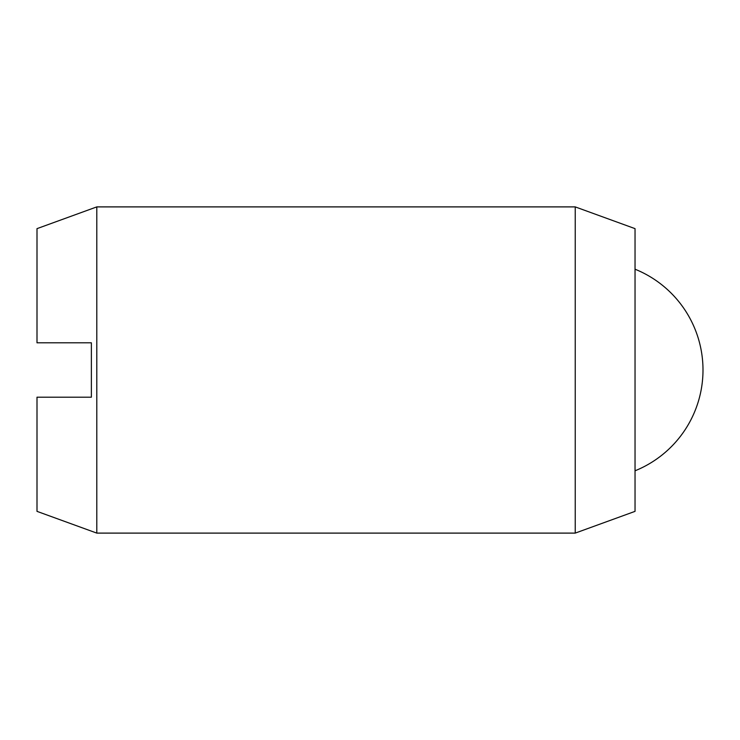 <?xml version="1.0" encoding="UTF-8"?>
<svg xmlns="http://www.w3.org/2000/svg" width="740" height="740" viewBox="0 0 740 740"><rect width="100%" height="100%" fill="white"/><g stroke="black" fill="none" stroke-linecap="round" stroke-linejoin="round"><path stroke-width="1.11" d="M96.801 206.895L96.801 533.105L37 511.359L37 397.186L91.372 397.186L91.372 342.814L37 342.814L37 228.642L96.801 206.895L575.239 206.895L575.239 533.105L635.04 511.359L635.04 228.642L575.239 206.895M96.801 533.105L575.239 533.105M635.04 470.797A108.734 108.734 0 0 0 635.04 269.203"/></g></svg>
